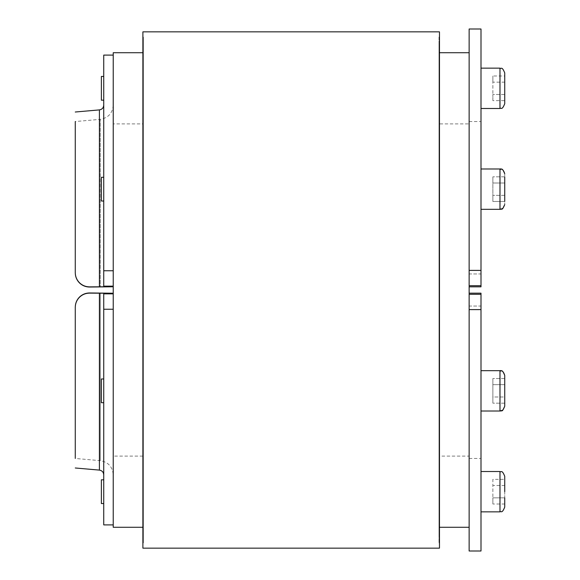 <?xml version="1.0" encoding="UTF-8"?>
<svg xmlns="http://www.w3.org/2000/svg" width="580" height="580" viewBox="0 0 580 580"><rect width="100%" height="100%" fill="white"/><g stroke="black" fill="none" stroke-linecap="round" stroke-linejoin="round"><path stroke-width="0.43" stroke-dasharray="2.9 2.17" d="M142.89 421.29L143.369 421.29L143.369 158.71L142.89 158.71L142.89 421.29L142.89 158.71M143.369 158.71L143.369 421.29M143.369 412.59L142.89 412.59L142.89 167.41L143.369 167.41L143.369 412.59L143.369 167.41M439.009 167.41L439.009 412.59L439.009 167.41L439.48 167.41L439.48 412.59L439.009 412.59M439.009 421.29L439.48 421.29L439.48 158.71L439.009 158.71L439.009 421.29L439.009 158.71M439.48 158.71L439.48 421.29M142.89 403.89L143.369 403.89L143.369 176.11L142.89 176.11L142.89 403.89L142.89 176.11M143.369 176.11L143.369 403.89M439.009 403.89L439.48 403.89L439.48 176.11L439.009 176.11L439.009 403.89L439.009 176.11M439.48 176.11L439.48 403.89M142.89 438.69L143.369 438.69L143.369 141.31L142.89 141.31L142.89 438.69L142.89 141.31M143.369 141.31L143.369 438.69M143.369 429.99L142.89 429.99L142.89 150.01L143.369 150.01L143.369 429.99L143.369 150.01M439.009 438.69L439.48 438.69L439.48 141.31L439.009 141.31L439.009 438.69L439.009 141.31M439.48 141.31L439.48 438.69M439.009 150.01L439.009 429.99L439.009 150.01L439.48 150.01L439.48 429.99L439.009 429.99M142.89 527.271L143.369 527.271L143.369 52.729L142.89 52.729M113.231 527.271L113.231 52.729M143.369 52.729L143.369 527.271M142.89 456.09L113.231 456.09L113.231 123.91L142.89 123.91L142.89 456.09L142.89 123.91M439.48 123.91L439.48 456.09L439.48 123.91L469.14 123.91L469.14 456.09L439.48 456.09M143.369 447.39L142.89 447.39L142.89 132.61L143.369 132.61L143.369 447.39L143.369 132.61M439.009 132.61L439.009 447.39L439.009 132.61L439.48 132.61L439.48 447.39L439.009 447.39M469.14 551L469.14 29M481.001 29L481.001 286.825L481.001 283.207L481.001 286.825L469.14 286.825L481.001 286.825M469.14 273.941L469.14 121.539L469.14 273.941L481.001 273.941L481.001 283.207L481.001 121.539L481.001 273.941L469.14 273.941M113.231 270.758L113.231 55.1L113.231 270.758L103.74 270.758L103.74 286.774L103.74 105.168L103.74 286.774L89.501 287.035C85.601 286.977 82.244 285.592 79.438 282.888C76.727 280.075 75.335 276.725 75.269 272.839L75.269 272.673C75.335 276.558 76.727 279.908 79.438 282.721C82.244 285.425 85.601 286.81 89.501 286.875M113.231 286.157L113.231 281.474L113.231 286.774L113.231 286.157L103.74 286.157M481.001 293.175L469.14 293.175L469.14 296.793L469.14 293.175L481.001 293.175L481.001 551M469.14 306.059L469.14 458.461L469.14 306.059L481.001 306.059L481.001 296.793L481.001 458.461L481.001 306.059L469.14 306.059M113.231 309.242L113.231 524.9L113.231 309.242L103.74 309.242L103.74 293.226L103.74 474.832L103.74 293.226L89.501 293.125C85.601 293.19 82.244 294.575 79.438 297.279C76.727 300.092 75.335 303.442 75.269 307.327L75.269 458.461L100.238 460.65L100.238 292.98L113.231 293.226L113.231 474.832L113.231 293.226M75.269 307.161C75.335 303.275 76.727 299.925 79.438 297.112C82.244 294.408 85.601 293.023 89.501 292.965L100.238 292.98L100.238 460.65C108.221 462.028 112.549 466.755 113.231 474.832M103.74 189.16L103.74 177.299L103.74 189.16M103.74 201.021L101.369 201.021L101.369 177.299L101.369 201.021L101.369 177.299L103.74 177.299M481.001 189.16L481.001 168.99L481.001 189.16M504.73 176.827L492.87 176.827L504.73 176.827L504.73 189.16L504.73 173.739L504.73 204.581L504.73 189.16L504.73 201.485L504.73 195.322L504.73 201.485L492.87 201.485L492.87 176.827L492.87 201.485L492.87 195.322L492.87 201.485L504.73 201.485L504.73 182.997L504.73 195.322L492.87 195.322L492.87 182.997L492.87 195.322L504.73 195.322L504.73 201.485M103.74 380.567L103.74 402.701L103.74 380.567M103.74 402.701L101.369 402.701L101.369 378.979L101.369 402.701L101.369 378.979L103.74 378.979L103.74 390.84L103.74 378.979M103.74 481.407L103.74 503.549L103.74 481.407M101.369 503.549L101.369 479.82M103.74 98.593L103.74 76.451L103.74 98.593M101.369 100.18L101.369 76.451M481.001 373.375L481.001 411.01L481.001 373.375M504.73 375.42L504.73 406.261M481.001 474.215L481.001 511.85L481.001 474.215M504.73 476.26L504.73 507.101M481.001 105.785L481.001 68.15L481.001 105.785M504.73 72.899L504.73 100.644L504.73 94.482L504.73 100.644L492.87 100.644L492.87 94.482L492.87 100.644M439.009 527.271L439.009 52.729L439.009 527.271L439.48 527.271M439.48 52.729L439.009 52.729M142.89 537.711L143.369 537.711L143.369 42.289L142.89 42.289L142.89 537.711L142.89 42.289M143.369 42.289L143.369 537.711M143.369 532.491L142.89 532.491L142.89 47.509L143.369 47.509L143.369 532.491L143.369 47.509M439.009 47.509L439.009 532.491L439.009 47.509L439.48 47.509L439.48 532.491L439.009 532.491M439.009 537.711L439.48 537.711L439.48 42.289L439.009 42.289L439.009 537.711L439.009 42.289M439.48 42.289L439.48 537.711M142.89 548.151L142.89 31.849M439.48 31.849L439.48 548.151M143.369 542.931L142.89 542.931L142.89 37.069L143.369 37.069L143.369 542.931L143.369 37.069M439.009 37.069L439.009 542.931L439.009 37.069L439.48 37.069L439.48 542.931L439.009 542.931M439.48 542.931L439.48 37.069M142.89 37.069L142.89 542.931M439.48 532.491L439.48 47.509M142.89 47.509L142.89 532.491M504.73 88.319L504.73 75.987L492.87 75.987L492.87 82.157L492.87 75.987M481.001 390.84L481.001 411.01L481.001 390.84M504.73 397.003L504.73 378.515L504.73 403.173L504.73 397.003L492.87 397.003L492.87 378.515L492.87 403.173L492.87 384.678L492.87 397.003L504.73 397.003M504.73 497.843L492.87 497.843L492.87 504.013L492.87 497.843L504.73 497.843L504.73 479.355L492.87 479.355L492.87 485.518L492.87 479.355M504.73 485.518L492.87 485.518L492.87 497.843L492.87 485.518L504.73 485.518L504.73 491.68M504.73 82.157L492.87 82.157L492.87 94.482L492.87 82.157L504.73 82.157M504.73 94.482L492.87 94.482L504.73 94.482M504.73 182.997L492.87 182.997L492.87 176.827L492.87 182.997L504.73 182.997L504.73 195.322L504.73 182.997L492.87 182.997L504.73 182.997M504.73 403.173L492.87 403.173L504.73 403.173M504.73 384.678L492.87 384.678L492.87 378.515L492.87 384.678L504.73 384.678M504.73 378.515L492.87 378.515L504.73 378.515M504.73 504.013L492.87 504.013M504.73 195.322L492.87 195.322L504.73 195.322M103.74 309.242L103.74 524.9M103.74 55.1L103.74 270.758M89.501 287.035L113.231 286.774L113.231 105.168L113.231 286.774M113.231 105.168C112.549 113.245 108.221 117.972 100.238 119.35L100.238 287.02L100.238 119.35L75.269 121.539L75.269 272.673M439.48 447.39L439.48 132.61M142.89 132.61L142.89 447.39M469.14 456.09L469.14 123.91M113.231 123.91L113.231 456.09M439.48 429.99L439.48 150.01M142.89 150.01L142.89 429.99M439.48 412.59L439.48 167.41M142.89 167.41L142.89 412.59M469.14 270.396L481.001 270.396M469.14 294.299L481.001 294.299M481.001 209.329L499.989 209.329L499.989 168.99L499.989 209.329L499.989 168.99L481.001 168.99M481.001 411.01L499.989 411.01L499.989 370.671L499.989 390.84L499.989 370.671L481.001 370.671M499.989 511.85L499.989 471.511M499.989 108.489L499.989 68.15M99.412 293.146L99.412 470.104M103.74 293.842L113.231 293.842M481.001 309.604L469.14 309.604M99.412 109.896L99.412 286.853M481.001 285.701L469.14 285.701M469.14 458.461L481.001 458.461M469.14 121.539L481.001 121.539"/><path stroke-width="0.87" d="M142.89 52.729L113.231 52.729L113.231 527.271L142.89 527.271M481.001 286.825L469.14 286.825L481.001 286.825L481.001 29L469.14 29L469.14 551L481.001 551L481.001 293.175L469.14 293.175L481.001 293.175M113.231 270.758L103.74 270.758L103.74 286.774L89.501 286.875C85.601 286.81 82.244 285.425 79.438 282.721C76.727 279.908 75.335 276.558 75.269 272.673L75.269 272.839C75.335 276.725 76.727 280.075 79.438 282.888C82.244 285.592 85.601 286.977 89.501 287.035L113.231 286.774M75.269 307.327L75.269 307.327C75.335 303.442 76.727 300.092 79.438 297.279C82.244 294.575 85.601 293.19 89.501 293.125L89.501 292.965C85.601 293.023 82.244 294.408 79.438 297.112C76.727 299.925 75.335 303.275 75.269 307.161L75.269 307.327M113.231 293.842L103.74 293.842L103.74 309.242L113.231 309.242M103.74 177.299L101.369 177.299L101.369 201.021L103.74 201.021M504.73 201.485L504.73 176.827M103.74 378.979L101.369 378.979L101.369 402.701L103.74 402.701M103.74 479.82L101.369 479.82L101.369 503.549L103.74 503.549M103.74 76.451L101.369 76.451L101.369 100.18L103.74 100.18M500.743 410.945L502.925 409.988L504.73 406.261L504.73 375.42C501.642 367.966 501.62 372.092 499.989 370.671L499.989 411.01L500.692 410.959M504.73 491.68L504.73 476.26C501.867 469.184 501.207 472.584 499.989 471.511L499.989 511.85C501.207 510.777 501.867 514.177 504.73 507.101L504.73 497.843M504.73 88.319L504.73 72.899C501.867 65.823 501.207 69.223 499.989 68.15L499.989 108.489C501.207 107.416 501.867 110.816 504.73 103.74L504.73 75.987M439.48 527.271L469.14 527.271M469.14 52.729L439.48 52.729M142.89 548.151L439.48 548.151L439.48 31.849L142.89 31.849L142.89 548.151M504.73 100.644L504.73 103.74M504.73 479.355L504.73 485.518M103.74 293.842L103.74 293.226L89.501 293.125M113.231 524.9L103.74 524.9L103.74 309.242M89.501 292.965L113.231 293.226M75.269 458.461L75.269 307.161M103.74 270.758L103.74 55.1L113.231 55.1M75.269 272.673L75.269 121.539M469.14 285.701L481.001 285.701M469.14 309.604L481.001 309.604M481.001 168.99L499.989 168.99L499.989 209.329L500.692 209.271M75.269 467.988L99.412 470.104L99.412 293.146M481.001 294.299L469.14 294.299M99.412 286.853L99.412 109.896C102.066 109.431 103.508 107.851 103.74 105.168M103.74 286.157L113.231 286.157M481.001 270.396L469.14 270.396M481.001 209.329L499.989 209.329C501.62 207.908 501.642 212.033 504.73 204.581L502.925 208.307L500.743 209.264M499.989 168.99C501.62 170.411 501.642 166.286 504.73 173.739C503.643 170.129 502.062 168.548 499.989 168.99M481.001 411.01L499.989 411.01C501.62 409.589 501.642 413.714 504.73 406.261M481.001 471.511L499.989 471.511M481.001 370.671L499.989 370.671C502.062 370.228 503.643 371.809 504.73 375.42M481.001 108.489L499.989 108.489M481.001 68.15L499.989 68.15M481.001 511.85L499.989 511.85M99.412 470.104C102.066 470.568 103.508 472.149 103.74 474.832M75.269 112.013L99.412 109.896"/></g></svg>
